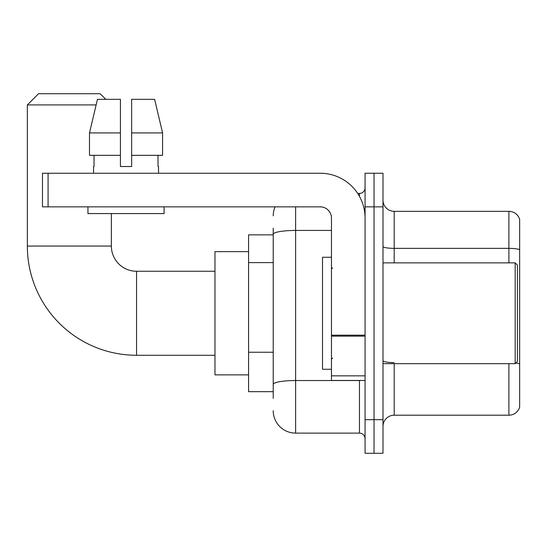<?xml version="1.0" encoding="UTF-8"?>
<svg xmlns="http://www.w3.org/2000/svg" width="547" height="547" viewBox="0 0 547 547"><rect width="100%" height="100%" fill="white"/><g stroke="black" fill="none" stroke-linecap="round" stroke-linejoin="round"><path stroke-width="0.82" d="M273.22 255.9L273.22 228.133L273.22 234.854L248.577 234.854L248.577 391.673L273.22 391.673M273.22 398.394L273.22 228.133M365.068 419.679L365.068 453.285L374.032 453.285L374.032 419.679L374.032 453.285L382.996 453.285L382.996 419.679L374.032 419.679L374.032 206.855L374.032 419.679L365.068 419.679L365.068 206.855L374.032 206.855L374.032 173.249L374.032 206.855L382.996 206.855L382.996 419.679M382.996 206.855L382.996 173.249L365.068 173.249L365.068 206.855M295.619 206.855L295.619 433.121L359.468 433.121L359.468 380.473M357.683 193.412L359.468 193.412A5.6 5.6 0 0 0 365.068 187.812M273.22 388.315L273.22 358.955M365.068 438.721A5.6 5.6 0 0 0 359.468 433.121M273.22 215.812A22.4 22.4 0 0 1 275.093 206.855M295.619 433.121A22.4 22.4 0 0 1 273.22 410.715M382.996 426.4A11.2 11.2 0 0 1 394.196 415.2L508.895 415.2L508.895 363.673M519.65 219.395A11.2 11.2 0 0 0 508.895 211.333A11.2 11.2 0 0 1 519.65 219.395L519.65 407.132A11.2 11.2 0 0 1 508.895 415.2M515.814 363.023A11.2 1.942 180 0 1 519.65 364.015L519.65 249.76A11.2 1.942 180 0 0 508.895 248.359L508.895 211.333L394.196 211.333A11.2 11.2 0 0 1 382.996 200.134A11.2 11.2 0 0 0 394.196 211.333L394.196 262.861M131.636 166.527L120.436 166.527L131.636 166.527L120.436 166.527L131.636 166.527L131.636 99.322L154.616 99.322L162.568 132.921L162.568 155.327L131.636 155.327M214.971 355.27L136.565 355.27A109.215 109.215 0 0 1 27.35 246.054L27.35 104.921L38.55 93.715L100.156 93.715L105.762 99.322M136.565 355.27L136.565 271.257A25.203 25.203 0 0 1 111.362 246.054L111.362 213.569M96.122 104.921L27.35 104.921M248.577 251.654L214.971 251.654L214.971 374.873L248.577 374.873M365.068 380.473L331.468 380.473L331.468 335.174L365.068 335.174M365.068 218.055A44.806 44.806 0 0 0 320.268 173.249L48.074 173.249L48.074 206.855L320.268 206.855A11.2 11.2 0 0 1 331.468 218.055L331.468 335.174M48.074 206.855L42.475 206.855L42.475 173.249L48.074 173.249M120.436 132.921L120.436 155.327L120.436 132.921L89.496 132.921L97.455 99.322L120.436 99.322L120.436 166.527M93.551 166.527L94.036 166.527L93.551 166.527L93.551 173.249M158.521 166.527L158.028 166.527L158.521 166.527L158.521 173.249M158.028 155.327L158.028 166.527M94.036 166.527L94.036 155.327M87.951 206.855L87.951 213.569L164.121 213.569L164.121 206.855M120.436 155.327L89.496 155.327L89.496 132.921L97.455 99.322M162.568 155.327L162.568 132.921L131.636 132.921M162.568 132.921L154.616 99.322L162.568 132.921M515.171 262.861L517.407 265.097L517.407 361.43L515.171 363.673L515.171 262.861L382.996 262.861M331.468 257.261L322.504 257.261L322.504 369.273L331.468 369.273M273.22 262.622L248.577 262.622M273.22 352.234L248.577 352.234M361.417 380.473A5.6 0.971 0 0 1 359.468 380.534L295.619 380.534A22.4 3.891 180 0 0 273.22 384.425M273.22 234.328A22.4 3.891 180 0 1 295.619 230.437L331.468 230.437M359.468 196.359L359.468 193.412M394.196 363.673L394.196 415.2M508.895 262.861L508.895 248.359L394.196 248.359A11.2 1.942 0 0 1 382.996 246.41M394.196 362.613A11.2 1.942 0 0 1 382.996 360.664M27.35 246.054L111.362 246.054M365.068 336.152L331.468 336.152M331.468 375.844L365.068 375.844M214.971 271.257L136.565 271.257M382.996 363.673L515.171 363.673M332.59 268.461L331.468 267.339M332.59 358.073L331.468 359.188"/></g></svg>
